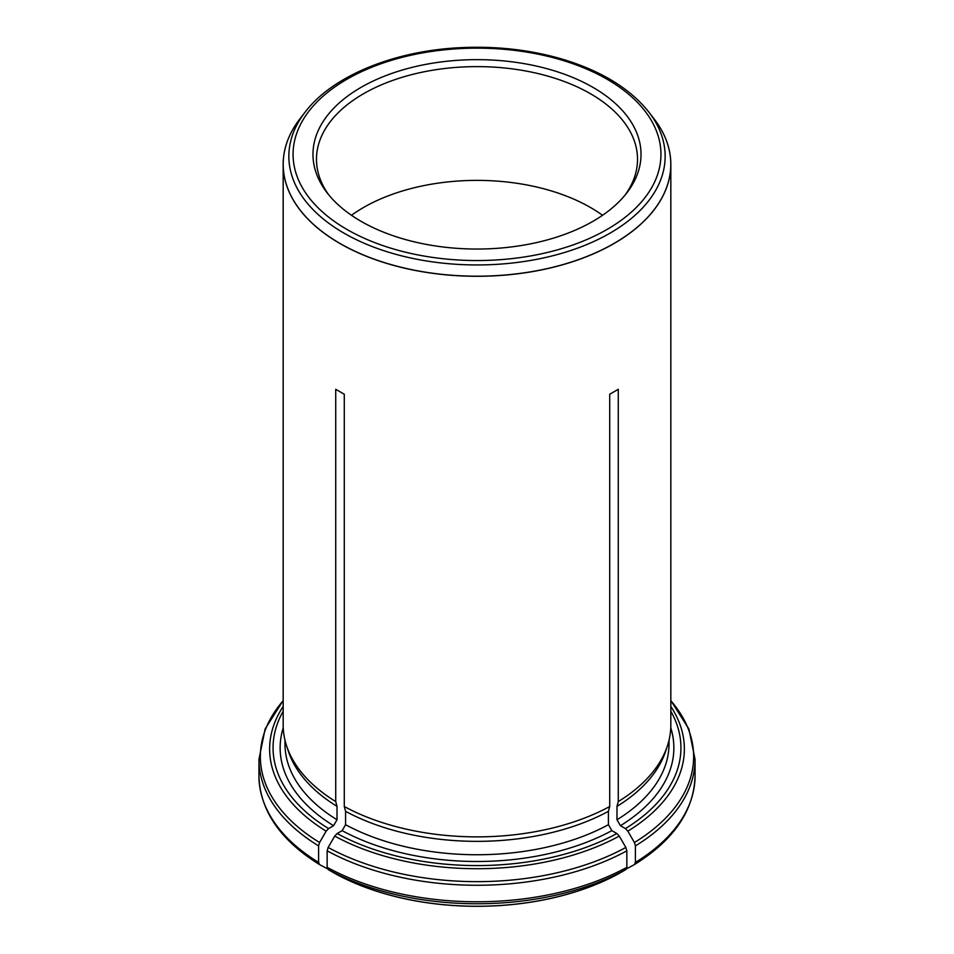<?xml version="1.0" encoding="UTF-8"?>
<svg xmlns="http://www.w3.org/2000/svg" width="954" height="954" viewBox="0 0 954 954"><rect width="100%" height="100%" fill="white"/><g stroke="black" fill="none" stroke-linecap="round" stroke-linejoin="round"><path stroke-width="1.43" d="M626.539 868.796L634.446 864.586C673.87 840.045 694.071 810.471 695.061 775.876A218.061 125.892 180 0 1 635.412 862.392L635.412 845.888L634.41 842.513L627.851 831.149L625.43 828.585L620.422 825.699L616.988 819.76L616.988 806.368A192.016 110.855 0 0 0 665.534 751.502L667.323 746.159A193.829 111.904 0 0 0 670.829 724.957L670.829 164.374A193.829 111.904 180 0 1 553.964 267.084A193.829 111.904 180 0 1 344.287 245.941A193.829 111.904 180 0 1 339.934 243.497A193.829 111.904 180 0 1 283.171 164.374A193.829 111.904 180 0 1 298.614 120.586A193.829 111.904 180 0 1 299.341 119.62M612.611 876.881A205.933 118.892 180 0 1 600.078 882.736A205.933 118.892 180 0 1 353.922 882.736A205.933 118.892 180 0 1 341.389 876.881M327.461 868.796L319.554 864.586C280.13 840.045 259.929 810.471 258.939 775.876L258.939 759.372A218.061 125.892 0 0 0 318.588 845.888L319.59 842.513L326.149 831.149L328.57 828.585L333.578 825.699L337.012 819.76L337.012 806.368L335.725 801.575L335.725 389.304L344.287 394.252L335.725 389.304M654.659 119.62A193.829 111.904 180 0 1 655.386 120.586A193.829 111.904 180 0 1 670.829 164.374M335.725 873.912L328.152 869.559L327.15 867.341L327.15 850.825L328.152 847.45L334.711 836.086L337.144 833.534L342.152 830.636L345.575 824.709L345.575 811.317L344.287 806.524L344.287 394.252M344.287 806.524A193.829 111.904 0 0 0 609.713 806.524L609.713 394.252L618.275 389.304L609.713 394.252M616.988 806.368L618.275 801.575L618.275 389.304M618.275 801.575A193.829 111.904 0 0 0 667.323 746.159M283.171 164.374L283.171 724.957A193.829 111.904 0 0 0 286.677 746.159A193.829 111.904 0 0 0 335.725 801.575M634.41 864.61L635.412 862.392M345.575 811.317A192.016 110.855 0 0 0 608.425 811.317L609.713 806.524M618.275 873.912L625.848 869.559L626.85 867.341L626.85 850.825L625.848 847.45L619.289 836.086L616.856 833.534L611.848 830.636L608.425 824.709L608.425 811.317M286.677 746.159L288.466 751.502A192.016 110.855 0 0 0 337.012 806.368M319.59 864.61L318.588 862.392L318.588 845.888M361.029 221.304A164.016 94.696 0 0 0 626.73 193.006A164.016 94.696 0 0 0 477 59.649A164.016 94.696 0 0 0 327.27 193.006A164.016 94.696 0 0 0 361.029 221.304M351.466 215.294A160.522 92.669 180 0 1 590.502 207.519A160.522 92.669 180 0 1 602.534 215.294M625.073 195.069A160.522 92.669 0 0 0 637.522 159.294A160.522 92.669 0 0 0 477 66.613A160.522 92.669 0 0 0 316.478 159.294A160.522 92.669 0 0 0 328.927 195.069M616.988 819.76A192.016 110.855 0 0 0 669.016 743.881L669.016 740.244M620.422 825.699A196.858 113.657 0 0 0 670.769 727.783M625.43 828.585A203.941 117.747 0 0 0 670.829 711.231M635.412 845.888A218.061 125.892 0 0 0 695.061 759.372L688.871 728.951L670.829 700.534M634.41 842.513A216.641 125.081 0 0 0 670.829 700.701M627.851 831.149A207.364 119.727 0 0 0 670.829 706.449M618.43 873.828A206.159 119.023 180 0 1 335.569 873.828M345.575 824.709A192.016 110.855 0 0 0 608.425 824.709M342.152 830.636A196.858 113.657 0 0 0 611.848 830.636M337.144 833.534A203.941 117.747 0 0 0 616.856 833.534M626.85 867.341A218.061 125.892 180 0 1 327.15 867.341M327.15 850.825A218.061 125.892 0 0 0 626.85 850.825M625.848 869.559A216.641 125.081 180 0 1 328.152 869.559M328.152 847.45A216.641 125.081 0 0 0 625.848 847.45M334.711 836.086A207.364 119.727 0 0 0 619.289 836.086M284.984 740.244L284.984 743.881A192.016 110.855 0 0 0 337.012 819.76M283.231 727.783A196.858 113.657 0 0 0 333.578 825.699M283.171 711.231A203.941 117.747 0 0 0 328.57 828.585M318.588 862.392A218.061 125.892 180 0 1 258.939 775.876M283.171 700.701A216.641 125.081 0 0 0 319.59 842.513M283.171 706.449A207.364 119.727 0 0 0 326.149 831.149M305.244 111.976A188.141 108.625 0 0 0 343.965 233.134A188.141 108.625 0 0 0 583.693 245.798A188.141 108.625 0 0 0 648.756 111.976C630.2 88.698 601.7 71.18 563.265 59.434C530.746 49.811 496.318 45.899 459.995 47.7C393.775 50.896 332.529 75.998 305.244 111.976L300.093 118.63A193.793 111.88 0 0 0 339.97 243.425A193.793 111.88 0 0 0 586.901 256.459A193.793 111.88 0 0 0 653.907 118.63L655.386 120.586M346.934 229.437A183.943 106.204 0 0 0 654.682 181.832A183.943 106.204 0 0 0 429.395 51.766A183.943 106.204 0 0 0 346.934 229.437M695.061 775.876L695.061 759.372M600.078 882.736L618.395 873.852M353.922 882.736L335.605 873.852M283.171 700.534L265.129 728.951L258.939 759.372M300.093 118.63L298.614 120.586M648.756 111.976L653.907 118.63"/></g></svg>
